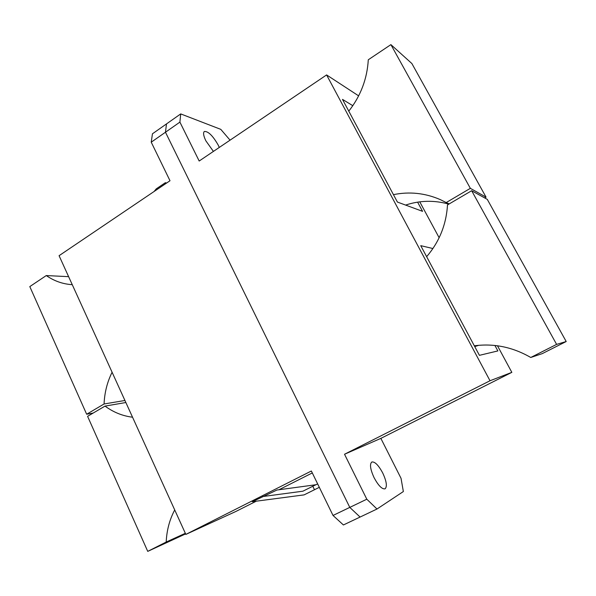 <?xml version="1.0" encoding="UTF-8"?>
<svg xmlns="http://www.w3.org/2000/svg" width="596" height="596" viewBox="0 0 596 596"><rect width="100%" height="100%" fill="white"/><g stroke="black" fill="none" stroke-linecap="round" stroke-linejoin="round"><path stroke-width="0.89" d="M382.721 472.986C386.573 481.33 387.355 486.612 385.053 488.832C382.043 489.346 378.4 485.658 374.124 477.761C370.295 469.372 369.527 464.12 371.815 461.997C374.847 461.49 378.482 465.156 382.721 472.986M213.413 151.414L205.858 140.82C203.489 135.858 202.983 132.744 204.339 131.478C208.213 131.18 212.846 135.732 218.248 145.148L219.291 147.435M497.489 345.784L511.837 372.358L490.016 380.755L344.525 454.249L380.859 438.38L401.033 478.32L403.358 491.544L376.992 509.021L360.081 517.052L349.792 507.397L165.472 132.23L166.485 123.923L180.715 113.91L220.796 129.362L230.056 140.164M511.837 372.358L380.859 438.38M490.016 380.755L326.601 74.925L199.183 161.024L179.903 122.12L165.472 132.23L166.485 123.923L152.442 133.809L151.235 142.191L165.472 132.23L349.792 507.397L366.808 499.21L344.525 454.249M326.601 74.925L358.643 95.867M419.77 201.843L439.14 237.722M432.92 248.532L420.746 245.664L479.415 355.335L497.861 350.925L494.918 345.471M352.81 105.701L342.484 99.376L397.413 202.059L422.564 211.342L417.61 202.148M180.715 113.91L179.903 122.12M366.808 499.21L376.992 509.021M256.28 501.184L235.964 511.42L185.848 534.411L311.365 471.004L333.022 515.458L343.408 524.964L360.081 517.052L349.792 507.397L333.022 515.458M278.958 489.748L312.311 472.933M262.441 496.587L302.895 491.193L312.796 486.254L314.487 489.733L304.102 494.881L252.302 501.705L276.961 490.016L315.917 484.742M185.848 534.411L59.078 255.691L170.002 180.744L151.235 142.191M154.118 191.472L156.256 188.857L165.345 182.711L166.627 183.024M165.345 182.711L165.77 183.598M312.796 486.254L317.653 483.9M314.487 489.733L319.322 487.327M132.543 417.215C122.59 415.986 113.419 412.276 105.023 406.1L87.59 416.336L147.741 551.375L185.609 533.897M147.741 551.375L166.202 542.032L185.341 533.301M166.202 542.032C166.724 530.365 169.562 519.667 174.717 509.938M105.023 406.1L125.86 402.516M112.093 372.247C107.235 382.029 104.561 392.615 104.069 403.984L86.658 414.235L29.8 286.594L46.272 275.561C54.199 281.059 62.863 284.098 72.265 284.679M46.272 275.561L68.614 276.663M86.658 414.235L93.162 413.065M104.069 403.984L124.929 400.482M426.639 256.682C439.334 241.834 446.285 224.573 447.499 204.92L471.66 190.72L487.282 199.369L566.2 341.523L542.218 353.644L530.753 357.481C512.769 347.103 493.957 343.214 474.319 345.807M478.685 345.315L474.736 346.596M471.66 190.72L556.604 344.391L566.2 341.523M556.604 344.391L530.753 357.481M484.712 197.946L486.06 197.164L411.881 63.548L390.902 44.625L368.291 59.771C367.166 78.888 360.662 96.008 348.779 111.147M405.593 205.076C419.837 200.383 434.253 200.07 448.833 204.137M393.449 194.646C409.459 191.39 425.06 193.037 440.265 199.6L446.21 202.558L470.348 188.343L390.902 44.625M470.348 188.343L486.06 197.164M446.21 202.558L449.235 203.899"/></g></svg>
